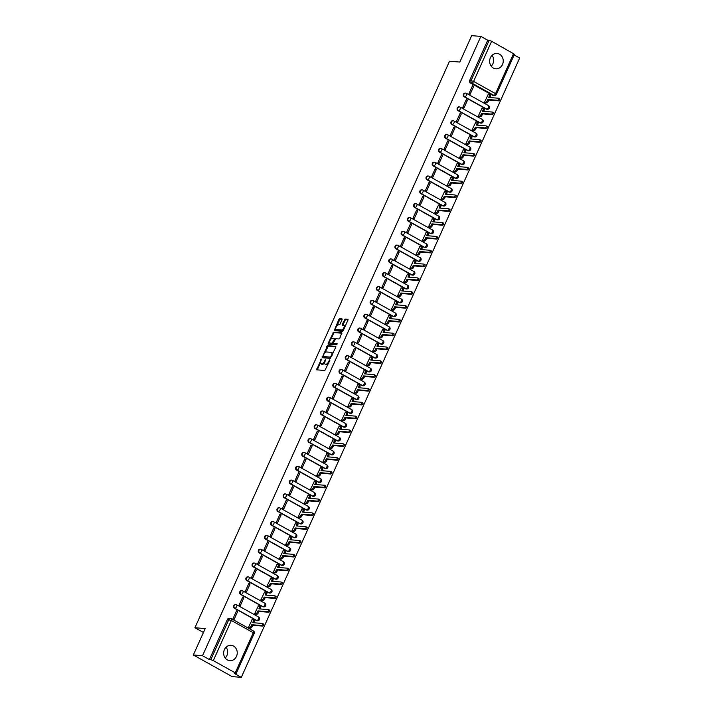 <?xml version="1.0" encoding="UTF-8"?>
<svg xmlns="http://www.w3.org/2000/svg" width="713" height="713" viewBox="0 0 713 713"><rect width="100%" height="100%" fill="white"/><g stroke="black" fill="none" stroke-linecap="round" stroke-linejoin="round"><path stroke-width="1.07" d="M321.376 359.102L316.617 369.815L324.843 370.502L329.843 360.43L329.798 359.789L328.666 361.571A3.102 1.346 -60.9 0 1 325.975 364.236L325.288 364.183A3.102 1.346 -60.9 0 1 325.03 364.102A3.102 1.346 -60.9 0 1 325.092 361.277L325.591 359.45L324.46 361.224A3.102 1.346 -60.9 0 1 321.759 363.888L321.082 363.835A3.102 1.346 -60.9 0 1 320.823 363.764A3.102 1.346 -60.9 0 1 320.886 360.938L321.376 359.102M465.437 93.127A1.97 1.747 94.7 0 0 464.234 96.816L486.195 109.053A1.97 1.747 94.7 0 0 487.086 109.249M459.234 106.95A1.97 1.747 94.7 0 0 458.022 110.64L479.983 122.877A1.97 1.747 94.7 0 0 480.874 123.073M453.022 120.764A1.97 1.747 94.7 0 0 451.81 124.463L473.771 136.7A1.97 1.747 94.7 0 0 474.662 136.896M446.81 134.588A1.97 1.747 94.7 0 0 445.598 138.286L467.559 150.523A1.97 1.747 94.7 0 0 468.45 150.719M440.598 148.411A1.97 1.747 94.7 0 0 439.386 152.11L461.347 164.346A1.97 1.747 94.7 0 0 462.238 164.543M434.386 162.234A1.97 1.747 94.7 0 0 433.174 165.933L455.135 178.17A1.97 1.747 94.7 0 0 456.026 178.357M428.174 176.058A1.97 1.747 94.7 0 0 426.962 179.756L448.923 191.984A1.97 1.747 94.7 0 0 449.814 192.18M421.962 189.881A1.97 1.747 94.7 0 0 420.75 193.579L442.711 205.807A1.97 1.747 94.7 0 0 443.602 206.004M415.75 203.704A1.97 1.747 94.7 0 0 414.538 207.394L436.499 219.631A1.97 1.747 94.7 0 0 437.39 219.827M409.538 217.518A1.97 1.747 94.7 0 0 408.326 221.217L430.287 233.454A1.97 1.747 94.7 0 0 431.178 233.65M403.326 231.342A1.97 1.747 94.7 0 0 402.114 235.04L424.075 247.277A1.97 1.747 94.7 0 0 424.966 247.473M397.114 245.165A1.97 1.747 94.7 0 0 395.902 248.864L417.863 261.101A1.97 1.747 94.7 0 0 418.754 261.297M390.902 258.988A1.97 1.747 94.7 0 0 389.69 262.687L411.651 274.924A1.97 1.747 94.7 0 0 412.542 275.111M384.69 272.812A1.97 1.747 94.7 0 0 383.478 276.51L405.439 288.738A1.97 1.747 94.7 0 0 406.33 288.934M378.478 286.635A1.97 1.747 94.7 0 0 377.266 290.334L399.227 302.562A1.97 1.747 94.7 0 0 400.118 302.758M372.266 300.458A1.97 1.747 94.7 0 0 371.054 304.148L393.015 316.385A1.97 1.747 94.7 0 0 393.906 316.581M366.054 314.273A1.97 1.747 94.7 0 0 364.842 317.971L386.803 330.208A1.97 1.747 94.7 0 0 387.694 330.404M359.842 328.096A1.97 1.747 94.7 0 0 358.63 331.795L380.59 344.031A1.97 1.747 94.7 0 0 381.482 344.227M353.63 341.919A1.97 1.747 94.7 0 0 352.418 345.618L374.378 357.855A1.97 1.747 94.7 0 0 375.27 358.051M347.418 355.742A1.97 1.747 94.7 0 0 346.206 359.441L368.166 371.678A1.97 1.747 94.7 0 0 369.058 371.865M341.206 369.566A1.97 1.747 94.7 0 0 339.994 373.264L361.954 385.501A1.97 1.747 94.7 0 0 362.846 385.688M334.994 383.389A1.97 1.747 94.7 0 0 333.782 387.088L355.742 399.316A1.97 1.747 94.7 0 0 356.634 399.512M328.782 397.212A1.97 1.747 94.7 0 0 327.57 400.902L349.53 413.139A1.97 1.747 94.7 0 0 350.422 413.335M322.57 411.036A1.97 1.747 94.7 0 0 321.358 414.725L343.318 426.962A1.97 1.747 94.7 0 0 344.21 427.158M316.358 424.85A1.97 1.747 94.7 0 0 315.146 428.549L337.106 440.786A1.97 1.747 94.7 0 0 337.998 440.982M310.146 438.673A1.97 1.747 94.7 0 0 308.934 442.372L330.894 454.609A1.97 1.747 94.7 0 0 331.786 454.805M303.934 452.497A1.97 1.747 94.7 0 0 302.722 456.195L324.682 468.432A1.97 1.747 94.7 0 0 325.574 468.619M297.722 466.32A1.97 1.747 94.7 0 0 296.51 470.019L318.47 482.255A1.97 1.747 94.7 0 0 319.362 482.443M291.51 480.143A1.97 1.747 94.7 0 0 290.298 483.842L312.258 496.07A1.97 1.747 94.7 0 0 313.15 496.266M285.298 493.966A1.97 1.747 94.7 0 0 284.086 497.656L306.046 509.893A1.97 1.747 94.7 0 0 306.938 510.089M279.086 507.79A1.97 1.747 94.7 0 0 277.874 511.479L299.834 523.716A1.97 1.747 94.7 0 0 300.726 523.912M272.874 521.604A1.97 1.747 94.7 0 0 271.662 525.303L293.622 537.54A1.97 1.747 94.7 0 0 294.514 537.736M266.662 535.427A1.97 1.747 94.7 0 0 265.45 539.126L287.41 551.363A1.97 1.747 94.7 0 0 288.302 551.559M260.45 549.251A1.97 1.747 94.7 0 0 259.238 552.949L281.198 565.186A1.97 1.747 94.7 0 0 282.09 565.382M254.238 563.074A1.97 1.747 94.7 0 0 253.026 566.773L274.986 579.009A1.97 1.747 94.7 0 0 275.878 579.197M248.026 576.897A1.97 1.747 94.7 0 0 246.814 580.596L268.774 592.824A1.97 1.747 94.7 0 0 269.666 593.02M241.814 590.72A1.97 1.747 94.7 0 0 240.602 594.419L262.562 606.647A1.97 1.747 94.7 0 0 263.454 606.843M235.602 604.544A1.97 1.747 94.7 0 0 234.39 608.234L256.35 620.47A1.97 1.747 94.7 0 0 257.241 620.666M224.39 649.632A7.691 6.8 94.7 0 0 229.818 660.666A7.691 6.8 94.7 0 0 236.493 656.37A7.691 6.8 94.7 0 0 231.065 645.327A7.691 6.8 94.7 0 0 224.39 649.632M225.201 658.028A7.691 6.8 94.7 0 0 226.903 655.586A7.691 6.8 94.7 0 0 226.092 647.19M490.384 57.762A7.691 6.8 94.7 0 0 495.811 68.805A7.691 6.8 94.7 0 0 502.496 64.509A7.691 6.8 94.7 0 0 497.068 53.466A7.691 6.8 94.7 0 0 490.384 57.762M491.204 66.157A7.691 6.8 94.7 0 0 492.897 63.724A7.691 6.8 94.7 0 0 492.086 55.329M342.044 319.745L341.982 318.836L339.7 318.658L338.853 319.486L334.228 330.627L342.454 331.322L343.301 330.484L347.908 320.226L347.926 319.344L345.083 319.094L342.267 324.317L342.249 325.199L343.702 325.333A2.594 1.132 -60.9 0 1 343.916 325.395A2.594 1.132 -60.9 0 1 343.755 327.989A2.594 1.132 -60.9 0 1 341.607 329.985L336.242 329.549A2.594 1.132 -60.9 0 1 336.028 329.486A2.594 1.132 -60.9 0 1 336.188 326.902A2.594 1.132 -60.9 0 1 338.336 324.896L340.074 324.139L342.044 319.745M213.294 660.612L235.254 672.849L236.128 673.589L234.452 673.527L241.315 677.35L232.135 676.601L193.339 654.989L205.21 628.581L194.925 627.743L449.529 61.211L459.814 62.058L471.685 35.65L480.865 36.399L202.519 655.737L209.39 659.561L210.816 659.677L228.855 619.535A1.97 1.747 -85.3 0 1 231.208 618.634A1.97 0.856 -60.9 0 1 231.369 618.679A1.97 1.97 0 0 0 230.566 618.438L229.14 618.323A1.97 1.747 -85.3 0 0 227.429 619.419L231.333 620.479L213.294 660.612L210.816 659.677M193.339 654.989L202.519 655.737M327.543 345.698L322.151 357.703L330.297 358.372L335.752 347.276L335.689 346.366L327.543 345.698L328.319 346.135L324.78 352.953M328.167 343.274L333.622 332.178L341.768 332.837L339.86 338.14L339.014 338.969L335.707 338.702L333.559 342.454L333.541 343.336L337.115 343.657L336.509 344.851L328.149 344.156L328.167 343.274L328.943 343.702L329.638 342.16M492.407 95.23L493.833 95.346A1.97 1.747 -85.3 0 0 494.465 95.542L493.04 95.426A1.97 1.747 -85.3 0 1 492.407 95.23L470.446 83.002L471.872 83.118A1.97 1.747 -85.3 0 1 471.124 80.48L489.154 40.338L491.631 41.283L514.465 54.25L496.426 94.383L495.553 93.653L513.592 53.52M241.315 677.35L519.661 58.011L514.153 54.946M480.865 36.399L487.728 40.222L489.154 40.338M252.206 619.606L248.445 627.476L249.648 628.046M237.679 611.504L236.511 610.863L232.928 618.831L234.096 619.481L237.679 611.504L236.27 611.389M243.891 597.681L242.723 597.039L239.14 605.007L240.308 605.658L243.891 597.681L242.482 597.574M258.418 605.783L254.657 613.661L255.86 614.223M250.103 583.867L248.935 583.216L245.352 591.193L246.52 591.835L250.103 583.867L248.694 583.751M264.63 591.959L260.869 599.838L262.072 600.408M256.315 570.043L255.147 569.393L251.564 577.37L252.732 578.011L256.315 570.043L254.906 569.928M270.842 578.136L267.081 586.015L268.284 586.585M262.527 556.22L261.359 555.57L257.776 563.546L258.944 564.197L262.527 556.22L261.118 556.104M277.054 564.313L273.293 572.191L274.496 572.762M268.739 542.397L267.571 541.746L263.988 549.723L265.156 550.374L268.739 542.397L267.33 542.281M283.266 550.489L279.505 558.368L280.708 558.939M274.951 528.574L273.783 527.923L270.2 535.9L271.368 536.55L274.951 528.574L273.542 528.458M289.478 536.666L285.717 544.545L286.92 545.115M281.163 514.75L279.995 514.109L276.412 522.076L277.58 522.727L281.163 514.75L279.754 514.634M295.69 522.852L291.929 530.722L293.132 531.292M287.375 500.927L286.207 500.285L282.624 508.253L283.792 508.904L287.375 500.927L285.966 500.82M301.902 509.029L298.141 516.907L299.344 517.469M293.587 487.113L292.419 486.462L288.836 494.439L290.004 495.08L293.587 487.113L292.178 486.997M308.114 495.205L304.353 503.084L305.556 503.645M299.799 473.289L298.631 472.639L295.048 480.615L296.216 481.257L299.799 473.289L298.391 473.174M314.326 481.382L310.565 489.261L311.768 489.831M306.011 459.466L304.843 458.815L301.26 466.792L302.428 467.443L306.011 459.466L304.603 459.35M320.538 467.559L316.777 475.437L317.98 476.008M312.223 445.643L311.055 444.992L307.472 452.969L308.64 453.62L312.223 445.643L310.815 445.527M326.75 453.735L322.989 461.614L324.192 462.184M318.435 431.82L317.267 431.169L313.684 439.146L314.852 439.796L318.435 431.82L317.027 431.704M332.962 439.912L329.201 447.791L330.404 448.361M324.647 417.996L323.479 417.346L319.896 425.322L321.064 425.973L324.647 417.996L323.239 417.88M339.174 426.098L335.413 433.967L336.616 434.538M330.859 404.173L329.691 403.531L326.108 411.499L327.276 412.15L330.859 404.173L329.451 404.066M345.386 412.274L341.625 420.153L342.828 420.715M337.071 390.359L335.903 389.708L332.32 397.676L333.488 398.326L337.071 390.359L335.663 390.243M351.598 398.451L347.837 406.33L349.04 406.891M343.283 376.535L342.115 375.885L338.532 383.861L339.7 384.503L343.283 376.535L341.875 376.419M357.81 384.628L354.049 392.506L355.252 393.077M349.495 362.712L348.327 362.061L344.744 370.038L345.912 370.689L349.495 362.712L348.087 362.596M364.022 370.805L360.261 378.683L361.464 379.254M355.707 348.889L354.539 348.238L350.956 356.215L352.124 356.865L355.707 348.889L354.299 348.773M370.234 356.981L366.473 364.86L367.676 365.43M361.919 335.065L360.751 334.415L357.168 342.392L358.336 343.042L361.919 335.065L360.511 334.95M376.446 343.158L372.685 351.037L373.888 351.607M368.131 321.242L366.963 320.592L363.38 328.568L364.548 329.219L368.131 321.242L366.723 321.126M382.658 329.335L378.897 337.213L380.1 337.784M374.343 307.419L373.175 306.777L369.592 314.745L370.76 315.396L374.343 307.419L372.935 307.303M388.87 315.52L385.109 323.39L386.312 323.96M380.555 293.596L379.387 292.954L375.804 300.922L376.963 301.572L380.555 293.596L379.147 293.489M395.082 301.697L391.321 309.576L392.524 310.137M386.767 279.781L385.599 279.131L382.016 287.107L383.175 287.749L386.767 279.781L385.359 279.665M401.294 287.874L397.533 295.752L398.736 296.323M392.979 265.958L391.811 265.307L388.228 273.284L389.387 273.926L392.979 265.958L391.571 265.842M407.506 274.05L403.745 281.929L404.948 282.5M399.191 252.135L398.023 251.484L394.441 259.461L395.599 260.111L399.191 252.135L397.783 252.019M413.718 260.227L409.957 268.106L411.16 268.676M405.403 238.311L404.235 237.661L400.653 245.637L401.811 246.288L405.403 238.311L403.995 238.195M419.93 246.404L416.169 254.283L417.372 254.853M411.615 224.488L410.447 223.837L406.865 231.814L408.023 232.465L411.615 224.488L410.207 224.372M426.142 232.581L422.381 240.459L423.584 241.03M417.827 210.665L416.659 210.023L413.077 217.991L414.235 218.641L417.827 210.665L416.419 210.549M432.354 218.766L428.593 226.636L429.796 227.206M424.03 196.841L422.871 196.2L419.289 204.168L420.447 204.818L424.03 196.841L422.631 196.735M438.566 204.943L434.805 212.822L436.008 213.383M430.242 183.027L429.083 182.376L425.501 190.353L426.659 190.995L430.242 183.027L428.843 182.911M444.778 191.12L441.017 198.998L442.22 199.569M436.454 169.204L435.295 168.553L431.713 176.53L432.871 177.172L436.454 169.204L435.055 169.088M450.99 177.296L447.229 185.175L448.432 185.745M442.666 155.381L441.507 154.73L437.925 162.707L439.083 163.357L442.666 155.381L441.267 155.265M457.202 163.473L453.441 171.352L454.644 171.922M448.878 141.557L447.719 140.907L444.137 148.883L445.295 149.534L448.878 141.557L447.479 141.441M463.414 149.65L459.653 157.528L460.856 158.099M455.09 127.734L453.931 127.083L450.349 135.06L451.507 135.711L455.09 127.734L453.691 127.618M469.626 135.827L465.865 143.705L467.068 144.276M461.302 113.911L460.143 113.269L456.561 121.237L457.719 121.887L461.302 113.911L459.903 113.795M475.838 122.012L472.077 129.882L473.28 130.452M467.514 100.087L466.355 99.446L462.773 107.413L463.931 108.064L467.514 100.087L466.115 99.98M482.05 108.189L478.289 116.067L479.493 116.629M473.726 86.273L472.567 85.622L468.985 93.599L470.143 94.241L473.726 86.273L472.327 86.157M488.262 94.366L484.501 102.244L485.705 102.806M194.925 627.743L203.455 632.493M227.233 649.409L227.429 654.008M493.227 57.539L493.432 62.138M487.728 40.222L469.689 80.364A1.97 1.747 94.7 0 0 470.446 83.002M209.39 659.561L227.429 619.419M321.403 364.013A3.102 1.346 -60.9 0 0 321.599 364.191A3.102 1.346 -60.9 0 0 321.857 364.272L321.082 363.835M324.665 362.694A3.102 1.346 -60.9 0 1 322.534 364.325L321.857 364.272M325.609 364.361A3.102 1.346 -60.9 0 0 325.814 364.539A3.102 1.346 -60.9 0 0 326.064 364.61L325.288 364.183M328.381 363.683A3.102 1.346 -60.9 0 1 326.75 364.664L326.064 364.61M320.422 362.659L317.267 369.878M335.894 346.75L328.319 346.135M323.176 356.527L322.722 357.748M323.149 355.894L323.194 356.527L330.351 357.106L331.5 355.261A3.102 1.346 -60.9 0 0 331.563 352.436A3.102 1.346 -60.9 0 0 331.304 352.365L326.42 351.964A3.102 1.346 -60.9 0 0 323.72 354.628L323.149 355.894M323.871 356.901L323.194 356.527M330.351 357.106L323.969 356.955M332.739 353.969A3.102 1.346 -60.9 0 0 332.338 352.873L331.563 352.436M330.975 339.192L333.55 333.443L332.775 333.007M341.973 333.229L334.397 332.606L333.55 333.443M334.254 343.711L337.187 344.014M332.276 338.425A2.594 1.132 -60.9 0 0 330.128 340.422A2.594 1.132 -60.9 0 0 329.976 343.015A2.594 1.132 -60.9 0 0 330.19 343.078L332.08 343.229L334.228 339.486L334.254 338.604L332.276 338.425M330.582 343.292A2.594 1.132 -60.9 0 0 330.752 343.443A2.594 1.132 -60.9 0 0 330.966 343.506L330.19 343.078M333.452 343.247L330.966 343.506M335.11 339.121L334.317 338.657M328.943 343.702L328.8 344.227M336.634 329.771A2.594 1.132 -60.9 0 0 336.803 329.923A2.594 1.132 -60.9 0 0 337.017 329.985L336.242 329.549M343.648 329.709A2.594 1.132 -60.9 0 1 342.383 330.422L337.017 329.985M345.03 326.634A2.594 1.132 -60.9 0 0 344.691 325.832A2.594 1.132 -60.9 0 0 344.477 325.77M348.051 319.7L345.858 319.522L345.021 320.36L342.9 325.271M335.689 328.684L334.878 330.698M342.187 319.228L340.475 319.085L339.629 319.914L337.071 325.609M254.069 620.23A1.97 0.856 119.1 0 1 254.229 620.283A1.97 0.856 119.1 0 1 254.193 622.084L253.881 622.77M248.454 627.467L249.514 627.556A1.97 0.856 -60.9 0 0 251.234 625.862L251.751 624.713L261.511 625.506A1.132 0.49 -60.9 0 0 262.446 624.633A1.132 0.49 -60.9 0 0 262.518 623.492A1.132 0.49 -60.9 0 0 262.42 623.465L252.669 622.672L253.186 621.522A1.97 0.856 -60.9 0 0 253.222 619.722A1.97 0.856 -60.9 0 0 253.062 619.668L252.001 619.588M262.589 623.563L263.436 624.027A1.132 0.49 119.1 0 1 263.525 624.053A1.132 0.49 119.1 0 1 263.454 625.194A1.132 0.49 119.1 0 1 262.518 626.067L252.759 625.274L252.242 626.424A1.97 0.856 119.1 0 1 250.521 628.117L249.514 627.556M249.443 628.028L250.521 628.117M252.759 625.274L251.751 624.713M260.281 606.415A1.97 0.856 119.1 0 1 260.441 606.46A1.97 0.856 119.1 0 1 260.405 608.26L260.093 608.947M254.666 613.652L255.726 613.733A1.97 0.856 -60.9 0 0 257.446 612.039L257.963 610.889L267.723 611.683A1.132 0.49 -60.9 0 0 268.658 610.809A1.132 0.49 -60.9 0 0 268.73 609.668A1.132 0.49 -60.9 0 0 268.632 609.642L258.881 608.849L259.398 607.699A1.97 0.856 -60.9 0 0 259.434 605.898A1.97 0.856 -60.9 0 0 259.274 605.854L258.213 605.765M268.801 609.74L269.639 610.203A1.132 0.49 119.1 0 1 269.737 610.239A1.132 0.49 119.1 0 1 269.666 611.371A1.132 0.49 119.1 0 1 268.73 612.244L258.971 611.451L258.454 612.601A1.97 0.856 119.1 0 1 256.733 614.294L255.726 613.733M255.655 614.205L256.733 614.294M258.971 611.451L257.963 610.889M266.493 592.592A1.97 0.856 119.1 0 1 266.653 592.637A1.97 0.856 119.1 0 1 266.617 594.437L266.305 595.123M260.878 599.829L261.938 599.909A1.97 0.856 -60.9 0 0 263.658 598.216L264.175 597.066L273.935 597.859A1.132 0.49 -60.9 0 0 274.87 596.986A1.132 0.49 -60.9 0 0 274.942 595.854A1.132 0.49 -60.9 0 0 274.844 595.818L265.093 595.025L265.61 593.876A1.97 0.856 -60.9 0 0 265.646 592.075A1.97 0.856 -60.9 0 0 265.486 592.031L264.425 591.942M275.013 595.916L275.851 596.389A1.132 0.49 119.1 0 1 275.949 596.416A1.132 0.49 119.1 0 1 275.878 597.547A1.132 0.49 119.1 0 1 274.942 598.421L265.183 597.628L264.666 598.777A1.97 0.856 119.1 0 1 262.945 600.48L261.938 599.909M261.858 600.391L262.945 600.48M265.183 597.628L264.175 597.066M272.705 578.769A1.97 0.856 119.1 0 1 272.865 578.813A1.97 0.856 119.1 0 1 272.829 580.614L272.518 581.3M267.09 586.006L268.15 586.095A1.97 0.856 -60.9 0 0 269.87 584.393L270.387 583.243L280.147 584.036A1.132 0.49 -60.9 0 0 281.082 583.163A1.132 0.49 -60.9 0 0 281.154 582.031A1.132 0.49 -60.9 0 0 281.056 582.004L271.305 581.202L271.822 580.052A1.97 0.856 -60.9 0 0 271.858 578.252A1.97 0.856 -60.9 0 0 271.698 578.207L270.637 578.118M281.225 582.093L282.063 582.566A1.132 0.49 119.1 0 1 282.161 582.592A1.132 0.49 119.1 0 1 282.09 583.724A1.132 0.49 119.1 0 1 281.154 584.598L271.395 583.804L270.878 584.954A1.97 0.856 119.1 0 1 269.157 586.656L268.15 586.095M268.07 586.567L269.157 586.656M271.395 583.804L270.387 583.243M278.917 564.946A1.97 0.856 119.1 0 1 279.077 564.99A1.97 0.856 119.1 0 1 279.041 566.79L278.73 567.486M273.302 572.183L274.362 572.272A1.97 0.856 -60.9 0 0 276.083 570.569L276.599 569.42L286.359 570.213A1.132 0.49 -60.9 0 0 287.294 569.339A1.132 0.49 -60.9 0 0 287.366 568.208A1.132 0.49 -60.9 0 0 287.268 568.181L277.517 567.379L278.034 566.229A1.97 0.856 -60.9 0 0 278.07 564.429A1.97 0.856 -60.9 0 0 277.91 564.384L276.84 564.295M287.437 568.27L288.275 568.742A1.132 0.49 119.1 0 1 288.373 568.769A1.132 0.49 119.1 0 1 288.302 569.901A1.132 0.49 119.1 0 1 287.366 570.774L277.607 569.981L277.09 571.131A1.97 0.856 119.1 0 1 275.37 572.833L274.362 572.272M274.282 572.744L275.37 572.833M277.607 569.981L276.599 569.42M285.129 551.122A1.97 0.856 119.1 0 1 285.289 551.176A1.97 0.856 119.1 0 1 285.253 552.967L284.942 553.662M279.514 558.359L280.574 558.448A1.97 0.856 -60.9 0 0 282.295 556.746L282.811 555.596L292.562 556.398A1.132 0.49 -60.9 0 0 293.506 555.516A1.132 0.49 -60.9 0 0 293.578 554.384A1.132 0.49 -60.9 0 0 293.48 554.357L283.729 553.564L284.246 552.406A1.97 0.856 -60.9 0 0 284.282 550.614A1.97 0.856 -60.9 0 0 284.122 550.561L283.052 550.472M293.649 554.447L294.487 554.919A1.132 0.49 119.1 0 1 294.585 554.946A1.132 0.49 119.1 0 1 294.514 556.078A1.132 0.49 119.1 0 1 293.578 556.96L283.819 556.158L283.302 557.316A1.97 0.856 119.1 0 1 281.582 559.01L280.574 558.448M280.494 558.921L281.582 559.01M283.819 556.158L282.811 555.596M291.341 537.299A1.97 0.856 119.1 0 1 291.501 537.352A1.97 0.856 119.1 0 1 291.465 539.153L291.154 539.839M285.726 544.536L286.786 544.625A1.97 0.856 -60.9 0 0 288.507 542.932L289.023 541.773L298.774 542.575A1.132 0.49 -60.9 0 0 299.718 541.693A1.132 0.49 -60.9 0 0 299.79 540.561A1.132 0.49 -60.9 0 0 299.692 540.534L289.941 539.741L290.458 538.591A1.97 0.856 -60.9 0 0 290.494 536.791A1.97 0.856 -60.9 0 0 290.334 536.737L289.264 536.657M299.861 540.623L300.699 541.096A1.132 0.49 119.1 0 1 300.797 541.122A1.132 0.49 119.1 0 1 300.726 542.254A1.132 0.49 119.1 0 1 299.79 543.137L290.031 542.335L289.514 543.493A1.97 0.856 119.1 0 1 287.794 545.187L286.786 544.625M286.706 545.097L287.794 545.187M290.031 542.335L289.023 541.773M297.553 523.476A1.97 0.856 119.1 0 1 297.713 523.529A1.97 0.856 119.1 0 1 297.678 525.329L297.366 526.016M291.938 530.713L292.998 530.802A1.97 0.856 -60.9 0 0 294.719 529.108L295.235 527.959L304.986 528.752A1.132 0.49 -60.9 0 0 305.93 527.87A1.132 0.49 -60.9 0 0 306.002 526.738A1.132 0.49 -60.9 0 0 305.904 526.711L296.153 525.918L296.67 524.768A1.97 0.856 -60.9 0 0 296.706 522.968A1.97 0.856 -60.9 0 0 296.546 522.914L295.476 522.834M306.073 526.809L306.911 527.272A1.132 0.49 119.1 0 1 307.009 527.299A1.132 0.49 119.1 0 1 306.938 528.44A1.132 0.49 119.1 0 1 306.002 529.313L296.243 528.52L295.726 529.67A1.97 0.856 119.1 0 1 294.006 531.363L292.998 530.802M292.918 531.274L294.006 531.363M296.243 528.52L295.235 527.959M303.765 509.661A1.97 0.856 119.1 0 1 303.925 509.706A1.97 0.856 119.1 0 1 303.89 511.506L303.578 512.192M298.15 516.898L299.21 516.978A1.97 0.856 -60.9 0 0 300.931 515.285L301.447 514.135L311.198 514.929A1.132 0.49 -60.9 0 0 312.142 514.055A1.132 0.49 -60.9 0 0 312.214 512.914A1.132 0.49 -60.9 0 0 312.116 512.888L302.365 512.094L302.882 510.945A1.97 0.856 -60.9 0 0 302.918 509.144A1.97 0.856 -60.9 0 0 302.758 509.1L301.688 509.011M312.285 512.986L313.123 513.449A1.132 0.49 119.1 0 1 313.221 513.476A1.132 0.49 119.1 0 1 313.15 514.617A1.132 0.49 119.1 0 1 312.214 515.49L302.455 514.697L301.938 515.847A1.97 0.856 119.1 0 1 300.218 517.54L299.21 516.978M299.13 517.451L300.218 517.54M302.455 514.697L301.447 514.135M309.977 495.838A1.97 0.856 119.1 0 1 310.137 495.883A1.97 0.856 119.1 0 1 310.102 497.683L309.79 498.369M304.362 503.075L305.422 503.155A1.97 0.856 -60.9 0 0 307.143 501.462L307.659 500.312L317.41 501.105A1.132 0.49 -60.9 0 0 318.354 500.232A1.132 0.49 -60.9 0 0 318.426 499.1A1.132 0.49 -60.9 0 0 318.328 499.064L308.577 498.271L309.094 497.121A1.97 0.856 -60.9 0 0 309.13 495.321A1.97 0.856 -60.9 0 0 308.97 495.277L307.9 495.187M318.497 499.162L319.335 499.626A1.132 0.49 119.1 0 1 319.433 499.661A1.132 0.49 119.1 0 1 319.362 500.793A1.132 0.49 119.1 0 1 318.426 501.667L308.667 500.874L308.15 502.023A1.97 0.856 119.1 0 1 306.43 503.717L305.422 503.155M305.342 503.636L306.43 503.717M308.667 500.874L307.659 500.312M316.189 482.015A1.97 0.856 119.1 0 1 316.349 482.059A1.97 0.856 119.1 0 1 316.314 483.86L316.002 484.546M310.574 489.252L311.634 489.341A1.97 0.856 -60.9 0 0 313.355 487.639L313.872 486.489L323.622 487.282A1.132 0.49 -60.9 0 0 324.567 486.409A1.132 0.49 -60.9 0 0 324.638 485.277A1.132 0.49 -60.9 0 0 324.54 485.25L314.789 484.448L315.306 483.298A1.97 0.856 -60.9 0 0 315.342 481.498A1.97 0.856 -60.9 0 0 315.182 481.453L314.112 481.364M324.709 485.339L325.547 485.811A1.132 0.49 119.1 0 1 325.645 485.838A1.132 0.49 119.1 0 1 325.574 486.97A1.132 0.49 119.1 0 1 324.638 487.844L314.879 487.05L314.362 488.2A1.97 0.856 119.1 0 1 312.642 489.902L311.634 489.341M311.554 489.813L312.642 489.902M314.879 487.05L313.872 486.489M322.401 468.191A1.97 0.856 119.1 0 1 322.561 468.236A1.97 0.856 119.1 0 1 322.526 470.036L322.214 470.732M316.786 475.428L317.846 475.518A1.97 0.856 -60.9 0 0 319.567 473.815L320.084 472.666L329.834 473.459A1.132 0.49 -60.9 0 0 330.779 472.585A1.132 0.49 -60.9 0 0 330.85 471.453A1.132 0.49 -60.9 0 0 330.752 471.427L321.002 470.625L321.518 469.475A1.97 0.856 -60.9 0 0 321.554 467.675A1.97 0.856 -60.9 0 0 321.394 467.63L320.324 467.541M330.921 471.516L331.759 471.988A1.132 0.49 119.1 0 1 331.857 472.015A1.132 0.49 119.1 0 1 331.786 473.147A1.132 0.49 119.1 0 1 330.85 474.02L321.091 473.227L320.574 474.377A1.97 0.856 119.1 0 1 318.854 476.079L317.846 475.518M317.766 475.99L318.854 476.079M321.091 473.227L320.084 472.666M328.613 454.368A1.97 0.856 119.1 0 1 328.773 454.422A1.97 0.856 119.1 0 1 328.738 456.213L328.426 456.908M322.998 461.605L324.059 461.694A1.97 0.856 -60.9 0 0 325.779 459.992L326.296 458.842L336.046 459.635A1.132 0.49 -60.9 0 0 336.991 458.762A1.132 0.49 -60.9 0 0 337.062 457.63A1.132 0.49 -60.9 0 0 336.964 457.603L327.214 456.81L327.73 455.652A1.97 0.856 -60.9 0 0 327.766 453.851A1.97 0.856 -60.9 0 0 327.606 453.807L326.536 453.718M337.133 457.693L337.971 458.165A1.132 0.49 119.1 0 1 338.069 458.192A1.132 0.49 119.1 0 1 337.998 459.324A1.132 0.49 119.1 0 1 337.062 460.206L327.303 459.404L326.786 460.562A1.97 0.856 119.1 0 1 325.066 462.256L324.059 461.694M323.978 462.167L325.066 462.256M327.303 459.404L326.296 458.842M334.825 440.545A1.97 0.856 119.1 0 1 334.985 440.598A1.97 0.856 119.1 0 1 334.95 442.399L334.638 443.085M329.21 447.782L330.271 447.871A1.97 0.856 -60.9 0 0 331.991 446.178L332.508 445.019L342.258 445.821A1.132 0.49 -60.9 0 0 343.203 444.939A1.132 0.49 -60.9 0 0 343.274 443.807A1.132 0.49 -60.9 0 0 343.176 443.78L333.426 442.987L333.942 441.828A1.97 0.856 -60.9 0 0 333.978 440.037A1.97 0.856 -60.9 0 0 333.818 439.983L332.748 439.894M343.345 443.869L344.183 444.342A1.132 0.49 119.1 0 1 344.281 444.368A1.132 0.49 119.1 0 1 344.21 445.5A1.132 0.49 119.1 0 1 343.274 446.383L333.515 445.58L332.998 446.739A1.97 0.856 119.1 0 1 331.278 448.432L330.271 447.871M330.19 448.343L331.278 448.432M333.515 445.58L332.508 445.019M341.037 426.722A1.97 0.856 119.1 0 1 341.197 426.775A1.97 0.856 119.1 0 1 341.162 428.575L340.85 429.262M335.422 433.959L336.483 434.048A1.97 0.856 -60.9 0 0 338.203 432.354L338.72 431.196L348.47 431.998A1.132 0.49 -60.9 0 0 349.415 431.115A1.132 0.49 -60.9 0 0 349.486 429.984A1.132 0.49 -60.9 0 0 349.388 429.957L339.638 429.164L340.154 428.014A1.97 0.856 -60.9 0 0 340.19 426.214A1.97 0.856 -60.9 0 0 340.03 426.16L338.96 426.08M349.557 430.055L350.395 430.518A1.132 0.49 119.1 0 1 350.493 430.545A1.132 0.49 119.1 0 1 350.422 431.677A1.132 0.49 119.1 0 1 349.486 432.559L339.727 431.766L339.21 432.916A1.97 0.856 119.1 0 1 337.49 434.609L336.483 434.048M336.402 434.52L337.49 434.609M339.727 431.766L338.72 431.196M347.249 412.907A1.97 0.856 119.1 0 1 347.409 412.952A1.97 0.856 119.1 0 1 347.374 414.752L347.062 415.438M341.634 420.144L342.695 420.224A1.97 0.856 -60.9 0 0 344.415 418.531L344.932 417.381L354.682 418.174A1.132 0.49 -60.9 0 0 355.627 417.301A1.132 0.49 -60.9 0 0 355.698 416.16A1.132 0.49 -60.9 0 0 355.6 416.134L345.85 415.34L346.366 414.191A1.97 0.856 -60.9 0 0 346.402 412.39A1.97 0.856 -60.9 0 0 346.242 412.337L345.172 412.257M355.769 416.232L356.607 416.695A1.132 0.49 119.1 0 1 356.705 416.722A1.132 0.49 119.1 0 1 356.634 417.863A1.132 0.49 119.1 0 1 355.698 418.736L345.939 417.943L345.422 419.092A1.97 0.856 119.1 0 1 343.702 420.786L342.695 420.224M342.614 420.697L343.702 420.786M345.939 417.943L344.932 417.381M353.461 399.084A1.97 0.856 119.1 0 1 353.621 399.128A1.97 0.856 119.1 0 1 353.586 400.929L353.274 401.615M347.846 406.321L348.907 406.401A1.97 0.856 -60.9 0 0 350.627 404.708L351.144 403.558L360.894 404.351A1.132 0.49 -60.9 0 0 361.839 403.478A1.132 0.49 -60.9 0 0 361.91 402.346A1.132 0.49 -60.9 0 0 361.812 402.31L352.062 401.517L352.579 400.367A1.97 0.856 -60.9 0 0 352.614 398.567A1.97 0.856 -60.9 0 0 352.445 398.522L351.384 398.433M361.981 402.408L362.819 402.872A1.132 0.49 119.1 0 1 362.917 402.907A1.132 0.49 119.1 0 1 362.846 404.039A1.132 0.49 119.1 0 1 361.91 404.913L352.151 404.119L351.634 405.269A1.97 0.856 119.1 0 1 349.914 406.963L348.907 406.401M348.826 406.882L349.914 406.963M352.151 404.119L351.144 403.558M359.673 385.261A1.97 0.856 119.1 0 1 359.833 385.305A1.97 0.856 119.1 0 1 359.798 387.106L359.486 387.792M354.058 392.498L355.119 392.587A1.97 0.856 -60.9 0 0 356.839 390.884L357.356 389.735L367.106 390.528A1.132 0.49 -60.9 0 0 368.051 389.654A1.132 0.49 -60.9 0 0 368.122 388.523A1.132 0.49 -60.9 0 0 368.024 388.496L358.274 387.694L358.791 386.544A1.97 0.856 -60.9 0 0 358.826 384.744A1.97 0.856 -60.9 0 0 358.657 384.699L357.596 384.61M368.193 388.585L369.031 389.057A1.132 0.49 119.1 0 1 369.129 389.084A1.132 0.49 119.1 0 1 369.058 390.216A1.132 0.49 119.1 0 1 368.113 391.089L358.363 390.296L357.846 391.446A1.97 0.856 119.1 0 1 356.126 393.148L355.119 392.587M355.038 393.059L356.126 393.148M358.363 390.296L357.356 389.735M365.885 371.437A1.97 0.856 119.1 0 1 366.045 371.482A1.97 0.856 119.1 0 1 366.01 373.282L365.698 373.977M360.27 378.674L361.331 378.763A1.97 0.856 -60.9 0 0 363.051 377.061L363.568 375.911L373.318 376.705A1.132 0.49 -60.9 0 0 374.263 375.831A1.132 0.49 -60.9 0 0 374.334 374.699A1.132 0.49 -60.9 0 0 374.236 374.673L364.486 373.87L365.003 372.721A1.97 0.856 -60.9 0 0 365.038 370.92A1.97 0.856 -60.9 0 0 364.869 370.876L363.808 370.787M374.405 374.762L375.243 375.234A1.132 0.49 119.1 0 1 375.341 375.261A1.132 0.49 119.1 0 1 375.27 376.393A1.132 0.49 119.1 0 1 374.325 377.266L364.575 376.473L364.058 377.623A1.97 0.856 119.1 0 1 362.338 379.325L361.331 378.763M361.25 379.236L362.338 379.325M364.575 376.473L363.568 375.911M372.097 357.614A1.97 0.856 119.1 0 1 372.257 357.668A1.97 0.856 119.1 0 1 372.222 359.459L371.91 360.154M366.482 364.851L367.543 364.94A1.97 0.856 -60.9 0 0 369.263 363.238L369.78 362.088L379.53 362.881A1.132 0.49 -60.9 0 0 380.475 362.008A1.132 0.49 -60.9 0 0 380.546 360.876A1.132 0.49 -60.9 0 0 380.448 360.849L370.698 360.056L371.215 358.897A1.97 0.856 -60.9 0 0 371.25 357.097A1.97 0.856 -60.9 0 0 371.081 357.053L370.02 356.963M380.617 360.938L381.455 361.411A1.132 0.49 119.1 0 1 381.553 361.438A1.132 0.49 119.1 0 1 381.482 362.569A1.132 0.49 119.1 0 1 380.537 363.452L370.787 362.65L370.27 363.799A1.97 0.856 119.1 0 1 368.55 365.502L367.543 364.94M367.462 365.413L368.55 365.502M370.787 362.65L369.78 362.088M378.309 343.791A1.97 0.856 119.1 0 1 378.469 343.844A1.97 0.856 119.1 0 1 378.434 345.636L378.122 346.331M372.694 351.028L373.755 351.117A1.97 0.856 -60.9 0 0 375.475 349.423L375.992 348.265L385.742 349.067A1.132 0.49 -60.9 0 0 386.687 348.185A1.132 0.49 -60.9 0 0 386.758 347.053A1.132 0.49 -60.9 0 0 386.66 347.026L376.901 346.233L377.427 345.074A1.97 0.856 -60.9 0 0 377.462 343.283A1.97 0.856 -60.9 0 0 377.293 343.229L376.232 343.14M386.829 347.115L387.667 347.587A1.132 0.49 119.1 0 1 387.765 347.614A1.132 0.49 119.1 0 1 387.694 348.746A1.132 0.49 119.1 0 1 386.749 349.628L376.999 348.826L376.482 349.985A1.97 0.856 119.1 0 1 374.762 351.678L373.755 351.117M373.674 351.589L374.762 351.678M376.999 348.826L375.992 348.265M384.521 329.967A1.97 0.856 119.1 0 1 384.681 330.021A1.97 0.856 119.1 0 1 384.646 331.821L384.334 332.508M378.906 337.204L379.967 337.294A1.97 0.856 -60.9 0 0 381.687 335.6L382.204 334.442L391.954 335.244A1.132 0.49 -60.9 0 0 392.899 334.361A1.132 0.49 -60.9 0 0 392.97 333.229A1.132 0.49 -60.9 0 0 392.872 333.203L383.113 332.41L383.639 331.26A1.97 0.856 -60.9 0 0 383.674 329.459A1.97 0.856 -60.9 0 0 383.505 329.406L382.444 329.326M393.041 333.301L393.879 333.764A1.132 0.49 119.1 0 1 393.977 333.791A1.132 0.49 119.1 0 1 393.906 334.923A1.132 0.49 119.1 0 1 392.961 335.805L383.211 335.012L382.694 336.162A1.97 0.856 119.1 0 1 380.974 337.855L379.967 337.294M379.886 337.766L380.974 337.855M383.211 335.012L382.204 334.442M390.733 316.144A1.97 0.856 119.1 0 1 390.893 316.198A1.97 0.856 119.1 0 1 390.858 317.998L390.546 318.684M385.118 323.39L386.179 323.47A1.97 0.856 -60.9 0 0 387.899 321.777L388.416 320.627L398.166 321.42A1.132 0.49 -60.9 0 0 399.111 320.547A1.132 0.49 -60.9 0 0 399.182 319.406A1.132 0.49 -60.9 0 0 399.084 319.379L389.325 318.586L389.851 317.437A1.97 0.856 -60.9 0 0 389.886 315.636A1.97 0.856 -60.9 0 0 389.717 315.583L388.656 315.502M399.253 319.477L400.091 319.941A1.132 0.49 119.1 0 1 400.189 319.968A1.132 0.49 119.1 0 1 400.118 321.108A1.132 0.49 119.1 0 1 399.173 321.982L389.423 321.189L388.906 322.338A1.97 0.856 119.1 0 1 387.186 324.032L386.179 323.47M386.098 323.943L387.186 324.032M389.423 321.189L388.416 320.627M396.945 302.33A1.97 0.856 119.1 0 1 397.105 302.374A1.97 0.856 119.1 0 1 397.07 304.175L396.758 304.861M391.33 309.567L392.391 309.647A1.97 0.856 -60.9 0 0 394.111 307.954L394.628 306.804L404.378 307.597A1.132 0.49 -60.9 0 0 405.323 306.724A1.132 0.49 -60.9 0 0 405.394 305.583A1.132 0.49 -60.9 0 0 405.296 305.556L395.537 304.763L396.063 303.613A1.97 0.856 -60.9 0 0 396.098 301.813A1.97 0.856 -60.9 0 0 395.929 301.768L394.868 301.679M405.465 305.654L406.303 306.118A1.132 0.49 119.1 0 1 406.401 306.153A1.132 0.49 119.1 0 1 406.33 307.285A1.132 0.49 119.1 0 1 405.385 308.159L395.635 307.365L395.118 308.515A1.97 0.856 119.1 0 1 393.398 310.208L392.391 309.647M392.31 310.119L393.398 310.208M395.635 307.365L394.628 306.804M403.157 288.507A1.97 0.856 119.1 0 1 403.317 288.551A1.97 0.856 119.1 0 1 403.282 290.351L402.97 291.038M397.542 295.743L398.603 295.824A1.97 0.856 -60.9 0 0 400.323 294.13L400.84 292.981L410.59 293.774A1.132 0.49 -60.9 0 0 411.535 292.9A1.132 0.49 -60.9 0 0 411.606 291.769A1.132 0.49 -60.9 0 0 411.508 291.733L401.749 290.94L402.275 289.79A1.97 0.856 -60.9 0 0 402.31 287.99A1.97 0.856 -60.9 0 0 402.141 287.945L401.08 287.856M411.677 291.831L412.515 292.303A1.132 0.49 119.1 0 1 412.613 292.33A1.132 0.49 119.1 0 1 412.542 293.462A1.132 0.49 119.1 0 1 411.597 294.335L401.847 293.542L401.33 294.692A1.97 0.856 119.1 0 1 399.61 296.394L398.603 295.824M398.522 296.305L399.61 296.394M401.847 293.542L400.84 292.981M409.369 274.683A1.97 0.856 119.1 0 1 409.529 274.728A1.97 0.856 119.1 0 1 409.494 276.528L409.182 277.214M403.754 281.92L404.815 282.009A1.97 0.856 -60.9 0 0 406.535 280.307L407.052 279.157L416.802 279.951A1.132 0.49 -60.9 0 0 417.747 279.077A1.132 0.49 -60.9 0 0 417.818 277.945A1.132 0.49 -60.9 0 0 417.72 277.918L407.961 277.116L408.487 275.967A1.97 0.856 -60.9 0 0 408.522 274.166A1.97 0.856 -60.9 0 0 408.353 274.122L407.292 274.033M417.889 278.008L418.727 278.48A1.132 0.49 119.1 0 1 418.825 278.507A1.132 0.49 119.1 0 1 418.754 279.639A1.132 0.49 119.1 0 1 417.809 280.512L408.059 279.719L407.542 280.869A1.97 0.856 119.1 0 1 405.822 282.571L404.815 282.009M404.734 282.482L405.822 282.571M408.059 279.719L407.052 279.157M415.581 260.86A1.97 0.856 119.1 0 1 415.741 260.905A1.97 0.856 119.1 0 1 415.706 262.705L415.394 263.4M409.966 268.097L411.027 268.186A1.97 0.856 -60.9 0 0 412.747 266.484L413.264 265.334L423.014 266.127A1.132 0.49 -60.9 0 0 423.959 265.254A1.132 0.49 -60.9 0 0 424.03 264.122A1.132 0.49 -60.9 0 0 423.932 264.095L414.173 263.293L414.69 262.143A1.97 0.856 -60.9 0 0 414.734 260.343A1.97 0.856 -60.9 0 0 414.565 260.298L413.504 260.209M424.101 264.184L424.939 264.657A1.132 0.49 119.1 0 1 425.037 264.683A1.132 0.49 119.1 0 1 424.966 265.815A1.132 0.49 119.1 0 1 424.021 266.689L414.271 265.896L413.754 267.045A1.97 0.856 119.1 0 1 412.034 268.748L411.027 268.186M410.946 268.658L412.034 268.748M414.271 265.896L413.264 265.334M421.793 247.037A1.97 0.856 119.1 0 1 421.953 247.09A1.97 0.856 119.1 0 1 421.918 248.882L421.606 249.577M416.178 254.274L417.239 254.363A1.97 0.856 -60.9 0 0 418.959 252.669L419.476 251.511L429.226 252.313A1.132 0.49 -60.9 0 0 430.171 251.431A1.132 0.49 -60.9 0 0 430.242 250.299A1.132 0.49 -60.9 0 0 430.144 250.272L420.385 249.479L420.902 248.32A1.97 0.856 -60.9 0 0 420.946 246.529A1.97 0.856 -60.9 0 0 420.777 246.475L419.716 246.386M430.313 250.361L431.151 250.833A1.132 0.49 119.1 0 1 431.249 250.86A1.132 0.49 119.1 0 1 431.178 251.992A1.132 0.49 119.1 0 1 430.233 252.874L420.483 252.072L419.966 253.231A1.97 0.856 119.1 0 1 418.246 254.924L417.239 254.363M417.158 254.835L418.246 254.924M420.483 252.072L419.476 251.511M427.996 233.213A1.97 0.856 119.1 0 1 428.165 233.267A1.97 0.856 119.1 0 1 428.13 235.067L427.818 235.753M422.381 240.45L423.451 240.539A1.97 0.856 -60.9 0 0 425.171 238.846L425.688 237.687L435.438 238.49A1.132 0.49 -60.9 0 0 436.383 237.607A1.132 0.49 -60.9 0 0 436.445 236.475A1.132 0.49 -60.9 0 0 436.356 236.449L426.597 235.655L427.114 234.506A1.97 0.856 -60.9 0 0 427.158 232.705A1.97 0.856 -60.9 0 0 426.989 232.652L425.928 232.572M436.525 236.547L437.363 237.01A1.132 0.49 119.1 0 1 437.461 237.037A1.132 0.49 119.1 0 1 437.39 238.169A1.132 0.49 119.1 0 1 436.445 239.051L426.695 238.249L426.178 239.408A1.97 0.856 119.1 0 1 424.458 241.101L423.451 240.539M423.37 241.012L424.458 241.101M426.695 238.249L425.688 237.687M434.208 219.39A1.97 0.856 119.1 0 1 434.377 219.444A1.97 0.856 119.1 0 1 434.342 221.244L434.03 221.93M428.593 226.627L429.663 226.716A1.97 0.856 -60.9 0 0 431.383 225.023L431.9 223.873L441.65 224.666A1.132 0.49 -60.9 0 0 442.595 223.784A1.132 0.49 -60.9 0 0 442.657 222.652A1.132 0.49 -60.9 0 0 442.568 222.625L432.809 221.832L433.326 220.682A1.97 0.856 -60.9 0 0 433.37 218.882A1.97 0.856 -60.9 0 0 433.201 218.829L432.14 218.748M442.737 222.723L443.575 223.187A1.132 0.49 119.1 0 1 443.673 223.214A1.132 0.49 119.1 0 1 443.602 224.354A1.132 0.49 119.1 0 1 442.657 225.228L432.907 224.435L432.39 225.584A1.97 0.856 119.1 0 1 430.67 227.278L429.663 226.716M429.582 227.189L430.67 227.278M432.907 224.435L431.9 223.873M440.42 205.576A1.97 0.856 119.1 0 1 440.589 205.62A1.97 0.856 119.1 0 1 440.554 207.421L440.242 208.107M434.805 212.813L435.875 212.893A1.97 0.856 -60.9 0 0 437.595 211.2L438.112 210.05L447.862 210.843A1.132 0.49 -60.9 0 0 448.807 209.97A1.132 0.49 -60.9 0 0 448.869 208.829A1.132 0.49 -60.9 0 0 448.78 208.802L439.021 208.009L439.538 206.859A1.97 0.856 -60.9 0 0 439.582 205.059A1.97 0.856 -60.9 0 0 439.413 205.014L438.352 204.925M448.949 208.9L449.787 209.364A1.132 0.49 119.1 0 1 449.885 209.39A1.132 0.49 119.1 0 1 449.814 210.531A1.132 0.49 119.1 0 1 448.869 211.404L439.119 210.611L438.602 211.761A1.97 0.856 119.1 0 1 436.882 213.454L435.875 212.893M435.795 213.365L436.882 213.454M439.119 210.611L438.112 210.05M446.632 191.752A1.97 0.856 119.1 0 1 446.801 191.797A1.97 0.856 119.1 0 1 446.766 193.597L446.454 194.284M441.017 198.989L442.087 199.07A1.97 0.856 -60.9 0 0 443.798 197.376L444.324 196.227L454.074 197.02A1.132 0.49 -60.9 0 0 455.019 196.146A1.132 0.49 -60.9 0 0 455.081 195.014A1.132 0.49 -60.9 0 0 454.992 194.979L445.233 194.186L445.75 193.036A1.97 0.856 -60.9 0 0 445.794 191.236A1.97 0.856 -60.9 0 0 445.625 191.191L444.564 191.102M455.161 195.077L455.999 195.549A1.132 0.49 119.1 0 1 456.097 195.576A1.132 0.49 119.1 0 1 456.026 196.708A1.132 0.49 119.1 0 1 455.081 197.581L445.331 196.788L444.814 197.938A1.97 0.856 119.1 0 1 443.094 199.64L442.087 199.07M442.007 199.551L443.094 199.64M445.331 196.788L444.324 196.227M452.844 177.929A1.97 0.856 119.1 0 1 453.013 177.974A1.97 0.856 119.1 0 1 452.978 179.774L452.666 180.46M447.229 185.166L448.299 185.255A1.97 0.856 -60.9 0 0 450.01 183.553L450.536 182.403L460.286 183.196A1.132 0.49 -60.9 0 0 461.231 182.323A1.132 0.49 -60.9 0 0 461.293 181.191A1.132 0.49 -60.9 0 0 461.204 181.164L451.445 180.362L451.962 179.213A1.97 0.856 -60.9 0 0 452.006 177.412A1.97 0.856 -60.9 0 0 451.837 177.368L450.776 177.279M461.373 181.254L462.211 181.726A1.132 0.49 119.1 0 1 462.309 181.753A1.132 0.49 119.1 0 1 462.238 182.884A1.132 0.49 119.1 0 1 461.293 183.758L451.543 182.965L451.026 184.114A1.97 0.856 119.1 0 1 449.306 185.817L448.299 185.255M448.219 185.728L449.306 185.817M451.543 182.965L450.536 182.403M459.056 164.106A1.97 0.856 119.1 0 1 459.225 164.15A1.97 0.856 119.1 0 1 459.19 165.951L458.878 166.646M453.441 171.343L454.511 171.432A1.97 0.856 -60.9 0 0 456.222 169.73L456.748 168.58L466.498 169.373A1.132 0.49 -60.9 0 0 467.443 168.5A1.132 0.49 -60.9 0 0 467.505 167.368A1.132 0.49 -60.9 0 0 467.416 167.341L457.657 166.539L458.174 165.389A1.97 0.856 -60.9 0 0 458.218 163.589A1.97 0.856 -60.9 0 0 458.049 163.544L456.988 163.455M467.585 167.43L468.423 167.903A1.132 0.49 119.1 0 1 468.521 167.929A1.132 0.49 119.1 0 1 468.45 169.061A1.132 0.49 119.1 0 1 467.505 169.935L457.755 169.141L457.238 170.291A1.97 0.856 119.1 0 1 455.518 171.993L454.511 171.432M454.431 171.904L455.518 171.993M457.755 169.141L456.748 168.58M465.268 150.283A1.97 0.856 119.1 0 1 465.437 150.336A1.97 0.856 119.1 0 1 465.402 152.127L465.09 152.823M459.653 157.52L460.723 157.609A1.97 0.856 -60.9 0 0 462.434 155.906L462.96 154.757L472.71 155.559A1.132 0.49 -60.9 0 0 473.655 154.676A1.132 0.49 -60.9 0 0 473.717 153.545A1.132 0.49 -60.9 0 0 473.628 153.518L463.869 152.725L464.386 151.566A1.97 0.856 -60.9 0 0 464.43 149.775A1.97 0.856 -60.9 0 0 464.261 149.721L463.2 149.632M473.797 153.607L474.635 154.079A1.132 0.49 119.1 0 1 474.733 154.106A1.132 0.49 119.1 0 1 474.662 155.238A1.132 0.49 119.1 0 1 473.717 156.12L463.967 155.318L463.45 156.477A1.97 0.856 119.1 0 1 461.73 158.17L460.723 157.609M460.643 158.081L461.73 158.17M463.967 155.318L462.96 154.757M471.48 136.459A1.97 0.856 119.1 0 1 471.65 136.513A1.97 0.856 119.1 0 1 471.614 138.313L471.302 138.999M465.865 143.696L466.935 143.785A1.97 0.856 -60.9 0 0 468.646 142.092L469.172 140.933L478.922 141.735A1.132 0.49 -60.9 0 0 479.867 140.853A1.132 0.49 -60.9 0 0 479.929 139.721A1.132 0.49 -60.9 0 0 479.84 139.695L470.081 138.901L470.598 137.743A1.97 0.856 -60.9 0 0 470.642 135.951A1.97 0.856 -60.9 0 0 470.473 135.898L469.412 135.818M480.009 139.784L480.847 140.256A1.132 0.49 119.1 0 1 480.945 140.283A1.132 0.49 119.1 0 1 480.874 141.415A1.132 0.49 119.1 0 1 479.929 142.297L470.179 141.495L469.662 142.653A1.97 0.856 119.1 0 1 467.942 144.347L466.935 143.785M466.855 144.258L467.942 144.347M470.179 141.495L469.172 140.933M477.692 122.636A1.97 0.856 119.1 0 1 477.862 122.689A1.97 0.856 119.1 0 1 477.826 124.49L477.514 125.176M472.077 129.873L473.147 129.962A1.97 0.856 -60.9 0 0 474.858 128.269L475.375 127.119L485.134 127.912A1.132 0.49 -60.9 0 0 486.079 127.03A1.132 0.49 -60.9 0 0 486.141 125.898A1.132 0.49 -60.9 0 0 486.052 125.871L476.293 125.078L476.81 123.928A1.97 0.856 -60.9 0 0 476.854 122.128A1.97 0.856 -60.9 0 0 476.685 122.075L475.624 121.994M486.221 125.969L487.059 126.433A1.132 0.49 119.1 0 1 487.157 126.459A1.132 0.49 119.1 0 1 487.086 127.6A1.132 0.49 119.1 0 1 486.141 128.474L476.391 127.68L475.874 128.83A1.97 0.856 119.1 0 1 474.154 130.524L473.147 129.962M473.067 130.434L474.154 130.524M476.391 127.68L475.375 127.119M483.904 108.822A1.97 0.856 119.1 0 1 484.074 108.866A1.97 0.856 119.1 0 1 484.038 110.667L483.726 111.353M478.289 116.059L479.359 116.139A1.97 0.856 -60.9 0 0 481.07 114.445L481.587 113.296L491.346 114.089A1.132 0.49 -60.9 0 0 492.291 113.215A1.132 0.49 -60.9 0 0 492.353 112.075A1.132 0.49 -60.9 0 0 492.264 112.048L482.505 111.255L483.022 110.105A1.97 0.856 -60.9 0 0 483.066 108.305A1.97 0.856 -60.9 0 0 482.897 108.251L481.836 108.171M492.433 112.146L493.271 112.609A1.132 0.49 119.1 0 1 493.369 112.636A1.132 0.49 119.1 0 1 493.298 113.777A1.132 0.49 119.1 0 1 492.353 114.65L482.603 113.857L482.086 115.007A1.97 0.856 119.1 0 1 480.366 116.7L479.359 116.139M479.279 116.611L480.366 116.7M482.603 113.857L481.587 113.296M490.116 94.998A1.97 0.856 119.1 0 1 490.286 95.043A1.97 0.856 119.1 0 1 490.241 96.843L489.938 97.529M484.501 102.235L485.571 102.316A1.97 0.856 -60.9 0 0 487.282 100.622L487.799 99.472L497.558 100.266A1.132 0.49 -60.9 0 0 498.503 99.392A1.132 0.49 -60.9 0 0 498.565 98.26A1.132 0.49 -60.9 0 0 498.476 98.225L488.717 97.431L489.234 96.282A1.97 0.856 -60.9 0 0 489.278 94.481A1.97 0.856 -60.9 0 0 489.109 94.437L488.048 94.348M498.645 98.323L499.483 98.786A1.132 0.49 119.1 0 1 499.581 98.822A1.132 0.49 119.1 0 1 499.51 99.954A1.132 0.49 119.1 0 1 498.565 100.827L488.815 100.034L488.298 101.184A1.97 0.856 119.1 0 1 486.578 102.877L485.571 102.316M485.491 102.797L486.578 102.877M488.815 100.034L487.799 99.472M321.313 359.985L320.788 359.691M329.736 360.671L329.21 360.377M325.52 360.323L324.994 360.029M486.827 109.249L487.335 109.294A1.97 1.747 -85.3 0 1 486.703 109.098L464.742 96.861A1.97 1.747 -85.3 0 1 466.338 93.314A1.97 0.856 119.1 0 1 466.498 93.367A1.97 0.856 119.1 0 1 466.462 95.168A1.97 0.856 119.1 0 1 464.742 96.861L464.234 96.816M486.195 109.053L486.703 109.098A1.97 0.856 -60.9 0 0 488.423 107.405A1.97 0.856 119.1 0 0 488.458 105.604A1.97 0.856 119.1 0 0 488.289 105.551M480.615 123.073L481.123 123.117A1.97 1.747 -85.3 0 1 480.491 122.921L458.53 110.684A1.97 1.747 -85.3 0 1 460.126 107.137A1.97 0.856 119.1 0 1 460.286 107.191A1.97 0.856 119.1 0 1 460.25 108.991A1.97 0.856 119.1 0 1 458.53 110.684L458.022 110.64M479.983 122.877L480.491 122.921A1.97 0.856 -60.9 0 0 482.211 121.219A1.97 0.856 119.1 0 0 482.246 119.427A1.97 0.856 119.1 0 0 482.077 119.374M474.403 136.896L474.911 136.932A1.97 1.747 -85.3 0 1 474.279 136.744L452.318 124.508A1.97 1.747 -85.3 0 1 453.914 120.96A1.97 0.856 119.1 0 1 454.074 121.014A1.97 0.856 119.1 0 1 454.038 122.805A1.97 0.856 119.1 0 1 452.318 124.508L451.81 124.463M473.771 136.7L474.279 136.744A1.97 0.856 -60.9 0 0 475.999 135.042A1.97 0.856 119.1 0 0 476.034 133.242A1.97 0.856 119.1 0 0 475.865 133.197M468.191 150.719L468.699 150.755A1.97 1.747 -85.3 0 1 468.067 150.559L446.106 138.331A1.97 1.747 -85.3 0 1 447.702 134.784A1.97 0.856 119.1 0 1 447.862 134.828A1.97 0.856 119.1 0 1 447.826 136.629A1.97 0.856 119.1 0 1 446.106 138.331L445.598 138.286M467.559 150.523L468.067 150.559A1.97 0.856 -60.9 0 0 469.787 148.865A1.97 0.856 119.1 0 0 469.822 147.065A1.97 0.856 119.1 0 0 469.653 147.021M461.979 164.543L462.487 164.578A1.97 1.747 -85.3 0 1 461.855 164.382L439.894 152.154A1.97 1.747 -85.3 0 1 441.49 148.607A1.97 0.856 119.1 0 1 441.65 148.652A1.97 0.856 119.1 0 1 441.614 150.452A1.97 0.856 119.1 0 1 439.894 152.154L439.386 152.11M461.347 164.346L461.855 164.382A1.97 0.856 -60.9 0 0 463.575 162.689A1.97 0.856 119.1 0 0 463.61 160.888A1.97 0.856 119.1 0 0 463.441 160.844M455.767 178.357L456.275 178.402A1.97 1.747 -85.3 0 1 455.643 178.205L433.682 165.969A1.97 1.747 -85.3 0 1 435.278 162.43A1.97 0.856 119.1 0 1 435.438 162.475A1.97 0.856 119.1 0 1 435.402 164.275A1.97 0.856 119.1 0 1 433.682 165.969L433.174 165.933M455.135 178.17L455.643 178.205A1.97 0.856 -60.9 0 0 457.363 176.512A1.97 0.856 119.1 0 0 457.398 174.712A1.97 0.856 119.1 0 0 457.229 174.667M449.555 192.18L450.063 192.225A1.97 1.747 -85.3 0 1 449.431 192.029L427.47 179.792A1.97 1.747 -85.3 0 1 429.066 176.254A1.97 0.856 119.1 0 1 429.226 176.298A1.97 0.856 119.1 0 1 429.19 178.098A1.97 0.856 119.1 0 1 427.47 179.792L426.962 179.756M448.923 191.984L449.431 192.029A1.97 0.856 -60.9 0 0 451.151 190.335A1.97 0.856 119.1 0 0 451.186 188.535A1.97 0.856 119.1 0 0 451.017 188.482M443.343 206.004L443.851 206.048A1.97 1.747 -85.3 0 1 443.219 205.852L421.258 193.615A1.97 1.747 -85.3 0 1 422.854 190.068A1.97 0.856 119.1 0 1 423.014 190.121A1.97 0.856 119.1 0 1 422.978 191.922A1.97 0.856 119.1 0 1 421.258 193.615L420.75 193.579M442.711 205.807L443.219 205.852A1.97 0.856 -60.9 0 0 444.939 204.159A1.97 0.856 119.1 0 0 444.974 202.358A1.97 0.856 119.1 0 0 444.805 202.305M437.131 219.827L437.639 219.871A1.97 1.747 -85.3 0 1 437.007 219.675L415.046 207.438A1.97 1.747 -85.3 0 1 416.642 203.891A1.97 0.856 119.1 0 1 416.802 203.945A1.97 0.856 119.1 0 1 416.766 205.745A1.97 0.856 119.1 0 1 415.046 207.438L414.538 207.394M436.499 219.631L437.007 219.675A1.97 0.856 -60.9 0 0 438.727 217.973A1.97 0.856 119.1 0 0 438.762 216.182A1.97 0.856 119.1 0 0 438.593 216.128M430.919 233.65L431.427 233.695A1.97 1.747 -85.3 0 1 430.795 233.499L408.834 221.262A1.97 1.747 -85.3 0 1 410.43 217.715A1.97 0.856 119.1 0 1 410.59 217.768A1.97 0.856 119.1 0 1 410.554 219.559A1.97 0.856 119.1 0 1 408.834 221.262L408.326 221.217M430.287 233.454L430.795 233.499A1.97 0.856 -60.9 0 0 432.515 231.796A1.97 0.856 119.1 0 0 432.55 229.996A1.97 0.856 119.1 0 0 432.381 229.951M424.707 247.473L425.215 247.509A1.97 1.747 -85.3 0 1 424.583 247.322L402.622 235.085A1.97 1.747 -85.3 0 1 404.218 231.538A1.97 0.856 119.1 0 1 404.378 231.591A1.97 0.856 119.1 0 1 404.342 233.383A1.97 0.856 119.1 0 1 402.622 235.085L402.114 235.04M424.075 247.277L424.583 247.322A1.97 0.856 -60.9 0 0 426.303 245.62A1.97 0.856 119.1 0 0 426.338 243.819A1.97 0.856 119.1 0 0 426.178 243.775M418.495 261.297L419.003 261.332A1.97 1.747 -85.3 0 1 418.371 261.136L396.41 248.908A1.97 1.747 -85.3 0 1 398.006 245.361A1.97 0.856 119.1 0 1 398.166 245.406A1.97 0.856 119.1 0 1 398.13 247.206A1.97 0.856 119.1 0 1 396.41 248.908L395.902 248.864M417.863 261.101L418.371 261.136A1.97 0.856 -60.9 0 0 420.091 259.443A1.97 0.856 119.1 0 0 420.126 257.643A1.97 0.856 119.1 0 0 419.966 257.598M412.283 275.111L412.791 275.156A1.97 1.747 -85.3 0 1 412.159 274.96L390.198 262.723A1.97 1.747 -85.3 0 1 391.793 259.184A1.97 0.856 119.1 0 1 391.954 259.229A1.97 0.856 119.1 0 1 391.918 261.029A1.97 0.856 119.1 0 1 390.198 262.723L389.69 262.687M411.651 274.924L412.159 274.96A1.97 0.856 -60.9 0 0 413.879 273.266A1.97 0.856 119.1 0 0 413.914 271.466A1.97 0.856 119.1 0 0 413.754 271.421M406.071 288.934L406.579 288.979A1.97 1.747 -85.3 0 1 405.947 288.783L383.986 276.546A1.97 1.747 -85.3 0 1 385.581 273.008A1.97 0.856 119.1 0 1 385.742 273.052A1.97 0.856 119.1 0 1 385.706 274.853A1.97 0.856 119.1 0 1 383.986 276.546L383.478 276.51M405.439 288.738L405.947 288.783A1.97 0.856 -60.9 0 0 407.667 287.089A1.97 0.856 119.1 0 0 407.702 285.289A1.97 0.856 119.1 0 0 407.542 285.236M399.859 302.758L400.367 302.802A1.97 1.747 -85.3 0 1 399.735 302.606L377.774 290.369A1.97 1.747 -85.3 0 1 379.369 286.831A1.97 0.856 119.1 0 1 379.53 286.876A1.97 0.856 119.1 0 1 379.494 288.676A1.97 0.856 119.1 0 1 377.774 290.369L377.266 290.334M399.227 302.562L399.735 302.606A1.97 0.856 -60.9 0 0 401.455 300.913A1.97 0.856 119.1 0 0 401.49 299.112A1.97 0.856 119.1 0 0 401.33 299.059M393.647 316.581L394.155 316.625A1.97 1.747 -85.3 0 1 393.523 316.429L371.562 304.193A1.97 1.747 -85.3 0 1 373.157 300.645A1.97 0.856 119.1 0 1 373.318 300.699A1.97 0.856 119.1 0 1 373.282 302.499A1.97 0.856 119.1 0 1 371.562 304.193L371.054 304.148M393.015 316.385L393.523 316.429A1.97 0.856 -60.9 0 0 395.243 314.727A1.97 0.856 119.1 0 0 395.278 312.936A1.97 0.856 119.1 0 0 395.118 312.882M387.435 330.404L387.943 330.449A1.97 1.747 -85.3 0 1 387.311 330.253L365.35 318.016A1.97 1.747 -85.3 0 1 366.945 314.469A1.97 0.856 119.1 0 1 367.106 314.522A1.97 0.856 119.1 0 1 367.07 316.322A1.97 0.856 119.1 0 1 365.35 318.016L364.842 317.971M386.803 330.208L387.311 330.253A1.97 0.856 -60.9 0 0 389.031 328.55A1.97 0.856 119.1 0 0 389.066 326.75A1.97 0.856 119.1 0 0 388.906 326.706M381.223 344.227L381.731 344.263A1.97 1.747 -85.3 0 1 381.099 344.076L359.138 331.839A1.97 1.747 -85.3 0 1 360.733 328.292A1.97 0.856 119.1 0 1 360.894 328.345A1.97 0.856 119.1 0 1 360.858 330.137A1.97 0.856 119.1 0 1 359.138 331.839L358.63 331.795M380.59 344.031L381.099 344.076A1.97 0.856 -60.9 0 0 382.819 342.374A1.97 0.856 119.1 0 0 382.854 340.573A1.97 0.856 119.1 0 0 382.694 340.529M375.011 358.051L375.519 358.086A1.97 1.747 -85.3 0 1 374.886 357.89L352.926 345.662A1.97 1.747 -85.3 0 1 354.521 342.115A1.97 0.856 119.1 0 1 354.682 342.16A1.97 0.856 119.1 0 1 354.646 343.96A1.97 0.856 119.1 0 1 352.926 345.662L352.418 345.618M374.378 357.855L374.886 357.89A1.97 0.856 -60.9 0 0 376.607 356.197A1.97 0.856 119.1 0 0 376.642 354.397A1.97 0.856 119.1 0 0 376.482 354.352M368.799 371.865L369.307 371.91A1.97 1.747 -85.3 0 1 368.674 371.714L346.714 359.486A1.97 1.747 -85.3 0 1 348.309 355.939A1.97 0.856 119.1 0 1 348.47 355.983A1.97 0.856 119.1 0 1 348.434 357.783A1.97 0.856 119.1 0 1 346.714 359.486L346.206 359.441M368.166 371.678L368.674 371.714A1.97 0.856 -60.9 0 0 370.395 370.02A1.97 0.856 119.1 0 0 370.43 368.22A1.97 0.856 119.1 0 0 370.27 368.175M362.587 385.688L363.095 385.733A1.97 1.747 -85.3 0 1 362.462 385.537L340.502 373.3A1.97 1.747 -85.3 0 1 342.097 369.762A1.97 0.856 119.1 0 1 342.258 369.806A1.97 0.856 119.1 0 1 342.222 371.607A1.97 0.856 119.1 0 1 340.502 373.3L339.994 373.264M361.954 385.501L362.462 385.537A1.97 0.856 -60.9 0 0 364.183 383.844A1.97 0.856 119.1 0 0 364.218 382.043A1.97 0.856 119.1 0 0 364.058 381.999M356.375 399.512L356.883 399.556A1.97 1.747 -85.3 0 1 356.25 399.36L334.29 387.123A1.97 1.747 -85.3 0 1 335.885 383.585A1.97 0.856 119.1 0 1 336.046 383.63A1.97 0.856 119.1 0 1 336.01 385.43A1.97 0.856 119.1 0 1 334.29 387.123L333.782 387.088M355.742 399.316L356.25 399.36A1.97 0.856 -60.9 0 0 357.971 397.667A1.97 0.856 119.1 0 0 358.006 395.867A1.97 0.856 119.1 0 0 357.846 395.813M350.163 413.335L350.671 413.38A1.97 1.747 -85.3 0 1 350.038 413.184L328.078 400.947A1.97 1.747 -85.3 0 1 329.673 397.399A1.97 0.856 119.1 0 1 329.834 397.453A1.97 0.856 119.1 0 1 329.798 399.253A1.97 0.856 119.1 0 1 328.078 400.947L327.57 400.902M349.53 413.139L350.038 413.184A1.97 0.856 -60.9 0 0 351.759 411.481A1.97 0.856 119.1 0 0 351.794 409.69A1.97 0.856 119.1 0 0 351.634 409.636M343.951 427.158L344.459 427.203A1.97 1.747 -85.3 0 1 343.826 427.007L321.866 414.77A1.97 1.747 -85.3 0 1 323.461 411.223A1.97 0.856 119.1 0 1 323.622 411.276A1.97 0.856 119.1 0 1 323.586 413.077A1.97 0.856 119.1 0 1 321.866 414.77L321.358 414.725M343.318 426.962L343.826 427.007A1.97 0.856 -60.9 0 0 345.547 425.304A1.97 0.856 119.1 0 0 345.582 423.513A1.97 0.856 119.1 0 0 345.422 423.46M337.739 440.982L338.247 441.017A1.97 1.747 -85.3 0 1 337.614 440.83L315.654 428.593A1.97 1.747 -85.3 0 1 317.249 425.046A1.97 0.856 119.1 0 1 317.41 425.1A1.97 0.856 119.1 0 1 317.374 426.891A1.97 0.856 119.1 0 1 315.654 428.593L315.146 428.549M337.106 440.786L337.614 440.83A1.97 0.856 -60.9 0 0 339.335 439.128A1.97 0.856 119.1 0 0 339.37 437.327A1.97 0.856 119.1 0 0 339.21 437.283M331.527 454.805L332.035 454.841A1.97 1.747 -85.3 0 1 331.402 454.644L309.442 442.416A1.97 1.747 -85.3 0 1 311.037 438.869A1.97 0.856 119.1 0 1 311.198 438.914A1.97 0.856 119.1 0 1 311.162 440.714A1.97 0.856 119.1 0 1 309.442 442.416L308.934 442.372M330.894 454.609L331.402 454.644A1.97 0.856 -60.9 0 0 333.123 452.951A1.97 0.856 119.1 0 0 333.158 451.151A1.97 0.856 119.1 0 0 332.998 451.106M325.315 468.628L325.823 468.664A1.97 1.747 -85.3 0 1 325.19 468.468L303.23 456.24A1.97 1.747 -85.3 0 1 304.825 452.693A1.97 0.856 119.1 0 1 304.986 452.737A1.97 0.856 119.1 0 1 304.95 454.537A1.97 0.856 119.1 0 1 303.23 456.24L302.722 456.195M324.682 468.432L325.19 468.468A1.97 0.856 -60.9 0 0 326.911 466.774A1.97 0.856 119.1 0 0 326.946 464.974A1.97 0.856 119.1 0 0 326.786 464.929M319.103 482.443L319.611 482.487A1.97 1.747 -85.3 0 1 318.978 482.291L297.018 470.054A1.97 1.747 -85.3 0 1 298.613 466.516A1.97 0.856 119.1 0 1 298.774 466.56A1.97 0.856 119.1 0 1 298.738 468.361A1.97 0.856 119.1 0 1 297.018 470.054L296.51 470.019M318.47 482.255L318.978 482.291A1.97 0.856 -60.9 0 0 320.698 480.598A1.97 0.856 119.1 0 0 320.734 478.797A1.97 0.856 119.1 0 0 320.574 478.753M312.891 496.266L313.399 496.31A1.97 1.747 -85.3 0 1 312.766 496.114L290.806 483.877A1.97 1.747 -85.3 0 1 292.401 480.339A1.97 0.856 119.1 0 1 292.562 480.384A1.97 0.856 119.1 0 1 292.526 482.184A1.97 0.856 119.1 0 1 290.806 483.877L290.298 483.842M312.258 496.07L312.766 496.114A1.97 0.856 -60.9 0 0 314.486 494.421A1.97 0.856 119.1 0 0 314.522 492.621A1.97 0.856 119.1 0 0 314.362 492.567M306.688 510.089L307.187 510.134A1.97 1.747 -85.3 0 1 306.554 509.938L284.594 497.701A1.97 1.747 -85.3 0 1 286.189 494.154A1.97 0.856 119.1 0 1 286.35 494.207A1.97 0.856 119.1 0 1 286.314 496.007A1.97 0.856 119.1 0 1 284.594 497.701L284.086 497.656M306.046 509.893L306.554 509.938A1.97 0.856 -60.9 0 0 308.274 508.244A1.97 0.856 119.1 0 0 308.31 506.444A1.97 0.856 119.1 0 0 308.15 506.39M300.476 523.912L300.975 523.957A1.97 1.747 -85.3 0 1 300.342 523.761L278.382 511.524A1.97 1.747 -85.3 0 1 279.977 507.977A1.97 0.856 119.1 0 1 280.138 508.03A1.97 0.856 119.1 0 1 280.102 509.831A1.97 0.856 119.1 0 1 278.382 511.524L277.874 511.479M299.834 523.716L300.342 523.761A1.97 0.856 -60.9 0 0 302.062 522.059A1.97 0.856 119.1 0 0 302.098 520.267A1.97 0.856 119.1 0 0 301.938 520.214M294.264 537.736L294.763 537.771A1.97 1.747 -85.3 0 1 294.13 537.584L272.17 525.347A1.97 1.747 -85.3 0 1 273.765 521.8A1.97 0.856 119.1 0 1 273.926 521.854A1.97 0.856 119.1 0 1 273.89 523.645A1.97 0.856 119.1 0 1 272.17 525.347L271.662 525.303M293.622 537.54L294.13 537.584A1.97 0.856 -60.9 0 0 295.85 535.882A1.97 0.856 119.1 0 0 295.886 534.082A1.97 0.856 119.1 0 0 295.726 534.037M288.052 551.559L288.551 551.595A1.97 1.747 -85.3 0 1 287.918 551.407L265.958 539.171A1.97 1.747 -85.3 0 1 267.553 535.623A1.97 0.856 119.1 0 1 267.714 535.668A1.97 0.856 119.1 0 1 267.678 537.468A1.97 0.856 119.1 0 1 265.958 539.171L265.45 539.126M287.41 551.363L287.918 551.407A1.97 0.856 -60.9 0 0 289.638 549.705A1.97 0.856 119.1 0 0 289.674 547.905A1.97 0.856 119.1 0 0 289.514 547.86M281.84 565.382L282.339 565.418A1.97 1.747 -85.3 0 1 281.706 565.222L259.746 552.994A1.97 1.747 -85.3 0 1 261.341 549.447A1.97 0.856 119.1 0 1 261.502 549.491A1.97 0.856 119.1 0 1 261.466 551.292A1.97 0.856 119.1 0 1 259.746 552.994L259.238 552.949M281.198 565.186L281.706 565.222A1.97 0.856 -60.9 0 0 283.426 563.528A1.97 0.856 119.1 0 0 283.462 561.728A1.97 0.856 119.1 0 0 283.302 561.684M275.628 579.197L276.136 579.241A1.97 1.747 -85.3 0 1 275.494 579.045L253.534 566.808A1.97 1.747 -85.3 0 1 255.129 563.27A1.97 0.856 119.1 0 1 255.29 563.315A1.97 0.856 119.1 0 1 255.254 565.115A1.97 0.856 119.1 0 1 253.534 566.808L253.026 566.773M274.986 579.009L275.494 579.045A1.97 0.856 -60.9 0 0 277.214 577.352A1.97 0.856 119.1 0 0 277.25 575.551A1.97 0.856 119.1 0 0 277.09 575.507M269.416 593.02L269.924 593.064A1.97 1.747 -85.3 0 1 269.282 592.868L247.322 580.632A1.97 1.747 -85.3 0 1 248.917 577.093A1.97 0.856 119.1 0 1 249.078 577.138A1.97 0.856 119.1 0 1 249.042 578.938A1.97 0.856 119.1 0 1 247.322 580.632L246.814 580.596M268.774 592.824L269.282 592.868A1.97 0.856 -60.9 0 0 271.002 591.175A1.97 0.856 119.1 0 0 271.038 589.375A1.97 0.856 119.1 0 0 270.878 589.321M263.204 606.843L263.712 606.888A1.97 1.747 -85.3 0 1 263.07 606.692L241.11 594.455A1.97 1.747 -85.3 0 1 242.705 590.917A1.97 0.856 119.1 0 1 242.866 590.961A1.97 0.856 119.1 0 1 242.83 592.761A1.97 0.856 119.1 0 1 241.11 594.455L240.602 594.419M262.562 606.647L263.07 606.692A1.97 0.856 -60.9 0 0 264.79 604.998A1.97 0.856 119.1 0 0 264.826 603.198A1.97 0.856 119.1 0 0 264.666 603.145M256.992 620.666L257.5 620.711A1.97 1.747 -85.3 0 1 256.858 620.515L234.898 608.278A1.97 1.747 -85.3 0 1 236.493 604.731A1.97 0.856 119.1 0 1 236.654 604.784A1.97 0.856 119.1 0 1 236.618 606.585A1.97 0.856 119.1 0 1 234.898 608.278L234.39 608.234M256.35 620.47L256.858 620.515A1.97 0.856 -60.9 0 0 258.578 618.813A1.97 0.856 119.1 0 0 258.614 617.021A1.97 0.856 119.1 0 0 258.454 616.968M493.833 95.346L471.872 83.118A1.97 0.856 119.1 0 0 473.592 81.416L495.553 93.653A1.97 0.856 119.1 0 1 493.833 95.346M491.631 41.283L473.592 81.416L469.689 80.364M235.254 672.849L253.293 632.716L231.333 620.479A1.97 0.856 -60.9 0 0 231.369 618.679L253.329 630.916A1.97 0.856 -60.9 0 0 253.16 630.862M253.293 632.716L254.167 633.447A1.97 1.97 0 0 0 253.329 630.916A1.97 0.856 -60.9 0 1 253.293 632.716M322.534 364.325L321.759 363.888M324.994 361.527L324.46 361.224M326.75 364.664L325.975 364.236M329.192 361.865L328.666 361.571M317.41 369.361L316.634 368.924M322.864 357.231L322.089 356.794M327.472 346.964L326.697 346.536M331.465 356.821L330.939 356.527M332.026 355.555L331.5 355.261M334.397 332.606L333.622 332.178M334.397 343.791L333.622 343.354M332.855 343.666L332.08 343.229M333.461 342.703L332.918 342.4M334.754 339.78L334.228 339.486M342.383 330.422L341.607 329.985M343.042 324.754L342.267 324.317M345.021 320.36L344.245 319.923M345.858 319.522L345.083 319.094M335.021 330.181L334.245 329.745M339.629 319.914L338.853 319.486M340.475 319.085L339.7 318.658M254.193 622.084L253.186 621.522M252.242 626.424L251.234 625.862M262.518 626.067L261.511 625.506M260.405 608.26L259.398 607.699M258.454 612.601L257.446 612.039M268.73 612.244L267.723 611.683M266.617 594.437L265.61 593.876M264.666 598.777L263.658 598.216M274.942 598.421L273.935 597.859M272.829 580.614L271.822 580.052M270.878 584.954L269.87 584.393M281.154 584.598L280.147 584.036M279.041 566.79L278.034 566.229M277.09 571.131L276.083 570.569M287.366 570.774L286.359 570.213M285.253 552.967L284.246 552.406M283.302 557.316L282.295 556.746M293.578 556.96L292.562 556.398M291.465 539.153L290.458 538.591M289.514 543.493L288.507 542.932M299.79 543.137L298.774 542.575M297.678 525.329L296.67 524.768M295.726 529.67L294.719 529.108M306.002 529.313L304.986 528.752M303.89 511.506L302.882 510.945M301.938 515.847L300.931 515.285M312.214 515.49L311.198 514.929M310.102 497.683L309.094 497.121M308.15 502.023L307.143 501.462M318.426 501.667L317.41 501.105M316.314 483.86L315.306 483.298M314.362 488.2L313.355 487.639M324.638 487.844L323.622 487.282M322.526 470.036L321.518 469.475M320.574 474.377L319.567 473.815M330.85 474.02L329.834 473.459M328.738 456.213L327.73 455.652M326.786 460.562L325.779 459.992M337.062 460.206L336.046 459.635M334.95 442.399L333.942 441.828M332.998 446.739L331.991 446.178M343.274 446.383L342.258 445.821M341.162 428.575L340.154 428.014M339.21 432.916L338.203 432.354M349.486 432.559L348.47 431.998M347.374 414.752L346.366 414.191M345.422 419.092L344.415 418.531M355.698 418.736L354.682 418.174M353.586 400.929L352.579 400.367M351.634 405.269L350.627 404.708M361.91 404.913L360.894 404.351M359.798 387.106L358.791 386.544M357.846 391.446L356.839 390.884M368.113 391.089L367.106 390.528M366.01 373.282L365.003 372.721M364.058 377.623L363.051 377.061M374.325 377.266L373.318 376.705M372.222 359.459L371.215 358.897M370.27 363.799L369.263 363.238M380.537 363.452L379.53 362.881M378.434 345.636L377.427 345.074M376.482 349.985L375.475 349.423M386.749 349.628L385.742 349.067M384.646 331.821L383.639 331.26M382.694 336.162L381.687 335.6M392.961 335.805L391.954 335.244M390.858 317.998L389.851 317.437M388.906 322.338L387.899 321.777M399.173 321.982L398.166 321.42M397.07 304.175L396.063 303.613M395.118 308.515L394.111 307.954M405.385 308.159L404.378 307.597M403.282 290.351L402.275 289.79M401.33 294.692L400.323 294.13M411.597 294.335L410.59 293.774M409.494 276.528L408.487 275.967M407.542 280.869L406.535 280.307M417.809 280.512L416.802 279.951M415.706 262.705L414.69 262.143M413.754 267.045L412.747 266.484M424.021 266.689L423.014 266.127M421.918 248.882L420.902 248.32M419.966 253.231L418.959 252.669M430.233 252.874L429.226 252.313M428.13 235.067L427.114 234.506M426.178 239.408L425.171 238.846M436.445 239.051L435.438 238.49M434.342 221.244L433.326 220.682M432.39 225.584L431.383 225.023M442.657 225.228L441.65 224.666M440.554 207.421L439.538 206.859M438.602 211.761L437.595 211.2M448.869 211.404L447.862 210.843M446.766 193.597L445.75 193.036M444.814 197.938L443.798 197.376M455.081 197.581L454.074 197.02M452.978 179.774L451.962 179.213M451.026 184.114L450.01 183.553M461.293 183.758L460.286 183.196M459.19 165.951L458.174 165.389M457.238 170.291L456.222 169.73M467.505 169.935L466.498 169.373M465.402 152.127L464.386 151.566M463.45 156.477L462.434 155.906M473.717 156.12L472.71 155.559M471.614 138.313L470.598 137.743M469.662 142.653L468.646 142.092M479.929 142.297L478.922 141.735M477.826 124.49L476.81 123.928M475.874 128.83L474.858 128.269M486.141 128.474L485.134 127.912M484.038 110.667L483.022 110.105M482.086 115.007L481.07 114.445M492.353 114.65L491.346 114.089M490.241 96.843L489.234 96.282M488.298 101.184L487.282 100.622M498.565 100.827L497.558 100.266M235.352 604.499L235.86 604.544A1.97 1.97 0 0 1 236.654 604.784L258.614 617.021A1.97 1.97 0 0 1 257.5 620.711M241.564 590.676L242.072 590.72A1.97 1.97 0 0 1 242.866 590.961L264.826 603.198A1.97 1.97 0 0 1 263.712 606.888M247.776 576.853L248.284 576.897A1.97 1.97 0 0 1 249.078 577.138L271.038 589.375A1.97 1.97 0 0 1 269.924 593.064M253.988 563.029L254.496 563.074A1.97 1.97 0 0 1 255.29 563.315L277.25 575.551A1.97 1.97 0 0 1 276.136 579.241M260.2 549.206L260.708 549.251A1.97 1.97 0 0 1 261.502 549.491L283.462 561.728A1.97 1.97 0 0 1 282.339 565.418M266.412 535.392L266.92 535.427A1.97 1.97 0 0 1 267.714 535.668L289.674 547.905A1.97 1.97 0 0 1 288.551 551.595M272.624 521.568L273.132 521.604A1.97 1.97 0 0 1 273.926 521.854L295.886 534.082A1.97 1.97 0 0 1 294.763 537.771M278.836 507.745L279.344 507.781A1.97 1.97 0 0 1 280.138 508.03L302.098 520.267A1.97 1.97 0 0 1 300.975 523.957M285.048 493.922L285.556 493.966A1.97 1.97 0 0 1 286.35 494.207L308.31 506.444A1.97 1.97 0 0 1 307.187 510.134M291.26 480.099L291.769 480.143A1.97 1.97 0 0 1 292.562 480.384L314.522 492.621A1.97 1.97 0 0 1 313.399 496.31M297.473 466.275L297.981 466.32A1.97 1.97 0 0 1 298.774 466.56L320.734 478.797A1.97 1.97 0 0 1 319.611 482.487M303.685 452.452L304.193 452.497A1.97 1.97 0 0 1 304.986 452.737L326.946 464.974A1.97 1.97 0 0 1 325.823 468.664M309.897 438.638L310.405 438.673A1.97 1.97 0 0 1 311.198 438.914L333.158 451.151A1.97 1.97 0 0 1 332.035 454.841M316.109 424.814L316.617 424.85A1.97 1.97 0 0 1 317.41 425.1L339.37 437.327A1.97 1.97 0 0 1 338.247 441.017M322.321 410.991L322.82 411.027A1.97 1.97 0 0 1 323.622 411.276L345.582 423.513A1.97 1.97 0 0 1 344.459 427.203M328.533 397.168L329.032 397.212A1.97 1.97 0 0 1 329.834 397.453L351.794 409.69A1.97 1.97 0 0 1 350.671 413.38M334.745 383.344L335.244 383.389A1.97 1.97 0 0 1 336.046 383.63L358.006 395.867A1.97 1.97 0 0 1 356.883 399.556M340.957 369.521L341.456 369.566A1.97 1.97 0 0 1 342.258 369.806L364.218 382.043A1.97 1.97 0 0 1 363.095 385.733M347.169 355.698L347.668 355.742A1.97 1.97 0 0 1 348.47 355.983L370.43 368.22A1.97 1.97 0 0 1 369.307 371.91M353.372 341.884L353.88 341.919A1.97 1.97 0 0 1 354.682 342.16L376.642 354.397A1.97 1.97 0 0 1 375.519 358.086M359.584 328.06L360.092 328.096A1.97 1.97 0 0 1 360.894 328.345L382.854 340.573A1.97 1.97 0 0 1 381.731 344.263M365.796 314.237L366.304 314.273A1.97 1.97 0 0 1 367.106 314.522L389.066 326.75A1.97 1.97 0 0 1 387.943 330.449M372.008 300.414L372.516 300.458A1.97 1.97 0 0 1 373.318 300.699L395.278 312.936A1.97 1.97 0 0 1 394.155 316.625M378.22 286.59L378.728 286.635A1.97 1.97 0 0 1 379.53 286.876L401.49 299.112A1.97 1.97 0 0 1 400.367 302.802M384.432 272.767L384.94 272.812A1.97 1.97 0 0 1 385.742 273.052L407.702 285.289A1.97 1.97 0 0 1 406.579 288.979M390.644 258.944L391.152 258.988A1.97 1.97 0 0 1 391.954 259.229L413.914 271.466A1.97 1.97 0 0 1 412.791 275.156M396.856 245.12L397.364 245.165A1.97 1.97 0 0 1 398.166 245.406L420.126 257.643A1.97 1.97 0 0 1 419.003 261.332M403.068 231.306L403.576 231.342A1.97 1.97 0 0 1 404.378 231.591L426.338 243.819A1.97 1.97 0 0 1 425.215 247.509M409.28 217.483L409.788 217.518A1.97 1.97 0 0 1 410.59 217.768L432.55 229.996A1.97 1.97 0 0 1 431.427 233.695M415.492 203.66L416 203.704A1.97 1.97 0 0 1 416.802 203.945L438.762 216.182A1.97 1.97 0 0 1 437.639 219.871M421.704 189.836L422.212 189.881A1.97 1.97 0 0 1 423.014 190.121L444.974 202.358A1.97 1.97 0 0 1 443.851 206.048M427.916 176.013L428.424 176.058A1.97 1.97 0 0 1 429.226 176.298L451.186 188.535A1.97 1.97 0 0 1 450.063 192.225M434.128 162.19L434.636 162.234A1.97 1.97 0 0 1 435.438 162.475L457.398 174.712A1.97 1.97 0 0 1 456.275 178.402M440.34 148.366L440.848 148.411A1.97 1.97 0 0 1 441.65 148.652L463.61 160.888A1.97 1.97 0 0 1 462.487 164.578M446.552 134.552L447.06 134.588A1.97 1.97 0 0 1 447.862 134.828L469.822 147.065A1.97 1.97 0 0 1 468.699 150.755M452.764 120.729L453.272 120.764A1.97 1.97 0 0 1 454.074 121.014L476.034 133.242A1.97 1.97 0 0 1 474.911 136.932M458.976 106.905L459.484 106.941A1.97 1.97 0 0 1 460.286 107.191L482.246 119.427A1.97 1.97 0 0 1 481.123 123.117M465.188 93.082L465.696 93.127A1.97 1.97 0 0 1 466.498 93.367L488.458 105.604A1.97 1.97 0 0 1 487.335 109.294M494.465 95.542A1.97 1.97 0 0 0 496.426 94.383M236.128 673.589L254.167 633.447M321.599 364.191L320.823 363.764M325.814 364.539L325.03 364.102M323.916 356.946L323.141 356.509M334.317 343.764L333.541 343.336M330.752 343.443L329.976 343.015M335.03 339.031L334.254 338.604M336.803 329.923L336.028 329.486M344.691 325.832L343.916 325.395M254.229 620.283L253.222 619.722M263.525 624.053L262.518 623.492M260.441 606.46L259.434 605.898M269.737 610.239L268.73 609.668M266.653 592.637L265.646 592.075M275.949 596.416L274.942 595.854M272.865 578.813L271.858 578.252M282.161 582.592L281.154 582.031M279.077 564.99L278.07 564.429M288.373 568.769L287.366 568.208M285.289 551.176L284.282 550.614M294.585 554.946L293.578 554.384M291.501 537.352L290.494 536.791M300.797 541.122L299.79 540.561M297.713 523.529L296.706 522.968M307.009 527.299L306.002 526.738M303.925 509.706L302.918 509.144M313.221 513.476L312.214 512.914M310.137 495.883L309.13 495.321M319.433 499.661L318.426 499.1M316.349 482.059L315.342 481.498M325.645 485.838L324.638 485.277M322.561 468.236L321.554 467.675M331.857 472.015L330.85 471.453M328.773 454.422L327.766 453.851M338.069 458.192L337.062 457.63M334.985 440.598L333.978 440.037M344.281 444.368L343.274 443.807M341.197 426.775L340.19 426.214M350.493 430.545L349.486 429.984M347.409 412.952L346.402 412.39M356.705 416.722L355.698 416.16M353.621 399.128L352.614 398.567M362.917 402.907L361.91 402.346M359.833 385.305L358.826 384.744M369.129 389.084L368.122 388.523M366.045 371.482L365.038 370.92M375.341 375.261L374.334 374.699M372.257 357.668L371.25 357.097M381.553 361.438L380.546 360.876M378.469 343.844L377.462 343.283M387.765 347.614L386.758 347.053M384.681 330.021L383.674 329.459M393.977 333.791L392.97 333.229M390.893 316.198L389.886 315.636M400.189 319.968L399.182 319.406M397.105 302.374L396.098 301.813M406.401 306.153L405.394 305.583M403.317 288.551L402.31 287.99M412.613 292.33L411.606 291.769M409.529 274.728L408.522 274.166M418.825 278.507L417.818 277.945M415.741 260.905L414.734 260.343M425.037 264.683L424.03 264.122M421.953 247.09L420.946 246.529M431.249 250.86L430.242 250.299M428.165 233.267L427.158 232.705M437.461 237.037L436.445 236.475M434.377 219.444L433.37 218.882M443.673 223.214L442.657 222.652M440.589 205.62L439.582 205.059M449.885 209.39L448.869 208.829M446.801 191.797L445.794 191.236M456.097 195.576L455.081 195.014M453.013 177.974L452.006 177.412M462.309 181.753L461.293 181.191M459.225 164.15L458.218 163.589M468.521 167.929L467.505 167.368M465.437 150.336L464.43 149.775M474.733 154.106L473.717 153.545M471.65 136.513L470.642 135.951M480.945 140.283L479.929 139.721M477.862 122.689L476.854 122.128M487.157 126.459L486.141 125.898M484.074 108.866L483.066 108.305M493.369 112.636L492.353 112.075M490.286 95.043L489.278 94.481M499.581 98.822L498.565 98.26"/></g></svg>

